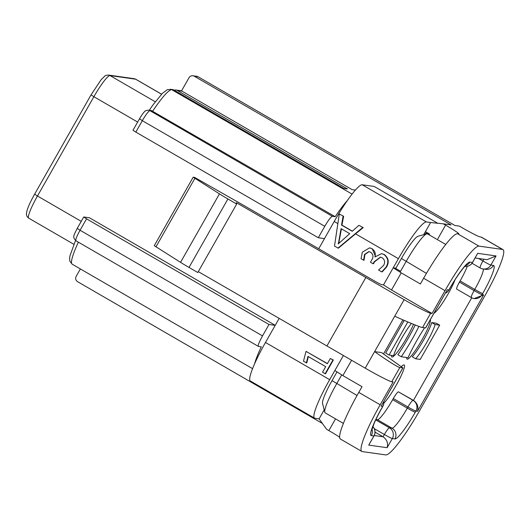 <?xml version="1.0" encoding="UTF-8"?>
<svg xmlns="http://www.w3.org/2000/svg" width="530" height="530" viewBox="0 0 530 530"><rect width="100%" height="100%" fill="white"/><g stroke="black" fill="none" stroke-linecap="round" stroke-linejoin="round"><path stroke-width="0.79" d="M407.822 321.948L389.046 355.001L393.651 355.65A23.009 3.279 -59.9 0 1 401.68 338.279A23.009 3.279 -59.9 0 1 411.393 323.439M389.046 355.001L385.668 353.04L404.211 320.405M418.885 326.394A36.106 5.148 -59.9 0 1 401.243 356.723L408.047 357.69A36.106 5.148 -59.9 0 1 416.878 340.439A36.106 5.148 -59.9 0 1 424.55 327.825M401.243 356.723L397.864 354.769A36.106 5.148 -59.9 0 0 415.235 324.996M435.103 324.519A23.009 3.279 -59.9 0 1 415.646 358.764L420.244 359.413L439.695 325.175L435.103 324.519L431.725 322.565A23.009 3.279 -59.9 0 1 412.267 356.809L415.646 358.764M439.695 325.175L436.316 323.214L431.725 322.565M401.263 366.747A23.009 3.279 -59.9 0 1 404.118 364.918A23.009 3.279 -59.9 0 1 396.155 385.356A23.009 3.279 -59.9 0 1 383.826 403.197M430.373 319.623A23.009 3.279 -59.9 0 1 422.092 339.697A23.009 3.279 -59.9 0 1 407 359.075A23.009 3.279 -59.9 0 1 406.762 357.505M454.998 279.853A23.009 3.279 -59.9 0 1 448.029 294.044A23.009 3.279 -59.9 0 1 433.971 313.303M413.493 324.294A23.009 3.279 -59.9 0 1 406.894 337.55A23.009 3.279 -59.9 0 1 391.809 356.928A23.009 3.279 -59.9 0 1 391.564 355.352M445.73 244.456L427.273 233.77A32.873 4.691 120.1 0 0 426.776 233.816A32.873 4.691 120.1 0 0 406.059 261.601L400.07 272.142M395.751 268.478L401.429 258.481A26.295 3.75 -59.9 0 1 418.004 236.254L426.776 233.816M341.717 374.869L336.683 383.733A32.873 4.691 120.1 0 0 324.797 412.254A32.873 4.691 120.1 0 0 325.208 412.89L343.4 423.424M324.797 412.254L322.538 403.429A26.295 3.75 -59.9 0 1 332.052 380.613L337.007 371.888M383.521 353.967L402.906 319.842M198.286 271.632L326.924 345.977L365.833 277.495L236.347 202.665L236.691 204.03L227.927 198.955L189.018 267.445A21.041 1.199 -150.4 0 1 180.551 262.357L154.276 245.688L193.185 177.199L219.453 193.867A21.041 1.199 29.6 0 0 227.927 198.955M395.917 268.18L393.22 267.802L401.23 272.877L391.504 289.996L383.495 284.921L398.408 258.666L355.557 233.856L363.229 227.615L358.883 225.343L363.229 227.615M351.589 360.261L342.87 375.604L334.861 370.53L343.394 355.511M391.743 381.759L393.141 381.958L380.176 404.787A52.596 7.5 120.1 0 0 361.818 451.434A52.596 7.5 120.1 0 0 362.235 451.58L385.833 454.919A52.596 7.5 120.1 0 0 419.767 410.392L484.612 296.25A52.596 7.5 120.1 0 0 502.963 249.603A52.596 7.5 120.1 0 0 502.546 249.458L478.954 246.119A52.596 7.5 120.1 0 0 445.021 290.645L432.049 313.475L430.651 313.276L422.542 327.54C421.628 327.745 406.331 321.511 394.724 316.218L374.624 351.602C384.946 359.161 398.818 367.9 399.852 367.495L391.743 381.759A26.295 1.497 -150.4 0 1 365.216 368.151L374.624 351.602L381.693 352.622L402.906 367.933L399.852 367.495M502.546 249.458L481.147 237.069A52.596 7.5 -59.9 0 1 481.565 237.208L502.963 249.603M401.23 272.877L420.376 283.961L423.616 278.257A52.596 7.5 -59.9 0 1 457.556 233.73L478.954 246.119M361.818 451.434L340.419 439.045A52.596 7.5 -59.9 0 1 358.777 392.399L380.176 404.787M139.529 118.813L142.312 120.681L135.826 132.096L318.285 237.738L324.479 238.619L334.211 221.494A43.394 6.188 -59.9 0 1 347.322 200.565A43.394 6.188 -59.9 0 1 362.209 184.765L426.405 221.938A43.394 6.188 120.1 0 0 398.408 258.666M343.639 216.273L339.299 214.001L343.639 216.273L341.93 225.131L352.351 231.166M265.477 342.486L329.673 379.659A43.394 6.188 120.1 0 0 314.529 418.143L250.332 380.977A43.394 6.188 -59.9 0 1 254.625 363.746A43.394 6.188 -59.9 0 1 265.477 342.486L279.171 318.378M314.529 418.143A43.394 6.188 120.1 0 0 314.873 418.263L319.073 418.859L326.619 429.293L328.872 430.599L335.53 418.866M80.381 268.955L76.188 276.329A3.942 3.895 -81.9 0 0 77.625 281.708L322.373 423.424M192.946 75.77L196.749 76.307A3.942 3.895 98.1 0 1 198.14 76.79L194.338 76.254A3.942 3.895 -81.9 0 0 189.018 77.718L181.518 90.922M149.261 110.28L152.905 105.006L162.485 93.253L167.46 89.616L172.396 89.51A3.942 3.895 98.1 0 1 173.787 89.994L343.857 188.461L347.455 188.971L177.384 90.497A3.942 3.895 -81.9 0 0 174.158 90.206M175.993 90.02L180.591 90.67A3.942 3.895 98.1 0 1 181.989 91.153L352.052 189.621L355.372 190.091M151.196 110.843A24.983 3.564 120.1 0 1 151.381 110.584L335.205 216.704A47.336 6.751 120.1 0 1 347.322 200.565M135.826 132.096L132.997 130.234L139.483 118.819C143.113 112.658 144.796 111.36 144.995 111.273C145.028 110.816 146.214 110.459 148.552 110.18A3.942 3.895 98.1 0 1 149.944 110.664A11.832 1.689 120.1 0 0 142.312 120.681L324.771 226.323A11.832 1.689 120.1 0 1 332.403 216.306L335.205 216.704M275.222 325.334L89.464 217.784L83.713 216.982L86.549 218.844L80.063 230.258L77.234 228.397C74.624 233.531 73.518 236.102 73.915 236.122C73.319 237.089 73.988 238.632 75.929 240.752A11.832 1.689 120.1 0 1 80.063 230.258L262.522 335.901A11.832 1.689 120.1 0 0 258.388 346.401A11.832 1.689 120.1 0 0 258.481 346.434L261.283 346.825A47.336 6.751 120.1 0 0 254.625 363.746M341.426 228.847L338.723 243.297M338.73 241.859L338.166 243.979L349.72 233.65L341.055 228.635L338.73 241.859L339.127 241.912M343.089 216.194L341.525 225.078L341.93 225.131M341.525 225.078L352.231 231.272L358.883 225.343M355.557 233.856L338.372 248.173L334.496 246.106L339.299 214.001M362.679 227.536L337.968 248.119M381.746 271.87L378.572 270.035L383.495 265.583C385.323 262.496 384.899 259.892 382.229 257.779L380.381 257.11L374.18 261.747L373.047 263.735L370.45 262.231L371.523 260.343C373.657 257.209 373.392 254.526 370.722 252.287L368.847 251.598L364.507 254.48L363.64 260.223L361.043 258.719L362.361 252.181L369.562 247.835L371.815 248.643C374.876 250.597 375.909 253.367 374.922 256.951L381.574 253.638L383.866 254.46C388.225 257.858 388.967 262.065 386.092 267.087L381.746 271.87L382.143 271.93L386.496 267.14C389.365 262.125 388.623 257.918 384.27 254.513L381.574 253.638M380.586 257.143L374.577 261.8L373.451 263.788L373.047 263.735M374.18 261.747L374.577 261.8M369.052 251.631L364.905 254.539L364.037 260.283L363.64 260.223M364.507 254.48L364.905 254.539M369.562 247.835L372.212 248.702L375.472 256.341M371.815 248.643L372.212 248.702M383.866 254.46L384.27 254.513M386.092 267.087L386.496 267.14M330.342 358.472L332.939 359.976L325.135 373.71L322.538 372.206L325.698 366.654L307.956 356.385L306.386 362.858L303.505 361.188L306.015 351.37L327.354 363.732L330.342 358.472L333.344 360.029L325.539 373.769L325.135 373.71M332.939 359.976L333.344 360.029M308.321 356.591L306.79 362.911L306.386 362.858M306.015 351.37L327.434 363.6M394.724 316.218L404.125 299.669A26.295 1.497 29.6 0 0 430.651 313.276M194.338 76.254L451.129 224.939L443.332 223.832L445.584 225.137A18.411 1.047 -150.4 0 1 458.794 233.836A18.411 1.047 -150.4 0 1 458.556 233.869L457.556 233.73M481.147 237.069L480.147 236.93A18.411 1.047 -150.4 0 1 461.584 227.403L459.331 226.098L454.932 225.475L198.14 76.79M339.644 437.237A18.411 1.047 29.6 0 0 328.872 430.599M425.544 327.964L447.267 289.731L425.683 327.885L422.542 327.54M465.618 265.649A7.89 7.798 -81.9 0 0 469.878 262.098L472.475 262.469A7.89 7.798 -81.9 0 1 464.87 266.398A7.89 7.89 0 0 0 472.575 262.449L477.662 253.333L496.06 255.944L490.873 265.073L493.47 265.437A31.555 4.498 -59.9 0 1 482.704 293.514L482.061 294.654L483.658 294.879L417.521 411.307L415.917 411.081L415.268 412.221A31.555 4.498 -59.9 0 1 394.91 438.939L392.313 438.568L387.125 447.704L368.728 445.094L373.915 435.965L371.311 435.6A31.555 4.498 -59.9 0 1 382.077 407.524L382.726 406.384L381.13 406.152L402.846 367.919L381.62 352.589M475.112 257.984L487.083 259.68L496.06 255.944M456.767 289.115A7.89 1.126 -59.9 0 1 456.708 289.095A7.89 1.126 -59.9 0 1 459.457 282.092L460.106 280.953A23.671 3.379 120.1 0 0 467.308 266.285M471.408 297.588A7.89 7.798 -81.9 0 0 474.198 298.556L483.658 294.879M398.408 391.842L413.049 400.322A7.89 1.126 120.1 0 0 407.961 407L393.32 398.52A7.89 1.126 -59.9 0 1 398.408 391.842L413.453 400.375C417.355 403.184 418.713 406.828 417.521 411.307M375.048 432.135L383.058 436.773C386.96 439.575 388.318 443.219 387.125 447.704M372.848 426.643A7.89 7.798 98.1 0 1 373.915 435.965A7.89 0.451 -150.4 0 0 374.014 435.951L368.728 445.094M402.906 367.933L381.13 406.152M375.73 419.873L389.444 427.809L392.041 428.18L377.4 419.7A23.671 3.379 120.1 0 0 392.67 399.666L407.312 408.14A7.89 0.451 29.6 0 0 415.268 412.221M443.332 223.832L430.605 222.527L423.708 234.671M395.016 268.054L400.567 271.267M358.777 392.399L362.017 386.688L342.87 375.604M324.181 409.862L319.073 418.859M329.673 379.659L334.861 370.53M426.405 221.938L430.605 222.527M425.418 231.663L429.638 234.108M377.4 419.7L375.916 419.488M393.32 398.52L392.67 399.666M383.495 284.921L381.792 284.683A7.89 0.451 -150.4 0 1 373.835 280.595L245.092 206.203L194.59 177.378L193.185 177.199M318.285 237.738L324.771 226.323M262.522 335.901L269.002 324.493L86.549 218.844M189.018 267.445L197.783 272.519L236.691 204.03M326.924 345.977L365.216 368.151M404.125 299.669L365.833 277.495M269.002 324.493L275.202 325.367M318.729 248.742L324.479 238.619M362.209 184.765L374.2 186.461L437.76 223.262M432.049 313.475L391.504 289.996M401.429 258.481L426.431 273.394M332.052 380.613L357.028 395.512M445.021 290.645L423.616 278.257M337.862 223.614L334.211 221.494M181.989 91.153L177.384 90.497M81.229 221.355L37.471 196.014A24.983 3.564 120.1 0 0 28.752 218.174C26.917 216.783 26.169 215.114 26.5 213.166L26.957 210.807C28.183 206.607 30.747 201.055 34.642 194.152L91.054 94.85L93.883 96.712L37.471 196.014L34.642 194.152M161.544 94.214L135.594 79.189A3.942 3.895 -81.9 0 0 134.203 78.705L135.793 79.255A24.983 3.564 120.1 0 0 135.594 79.189L110.001 75.565A3.942 3.895 -81.9 0 0 108.61 75.081C106.384 75.174 105.039 75.571 104.582 76.28L101.078 79.791L91.054 94.85M155.27 101.773L110.001 75.565A24.983 3.564 120.1 0 0 93.883 96.712L137.641 122.052M170.395 89.225A3.942 3.895 98.1 0 1 171.786 89.709A47.336 6.751 120.1 0 0 152.746 111.061L149.944 110.664L332.403 216.306M173.787 89.994L171.786 89.709L352.072 194.093M78.367 242.164A47.336 6.751 120.1 0 0 72.206 264.218L252.565 368.655M437.807 238.831L445.584 225.137M447.267 289.731L448.864 289.956A7.89 0.451 29.6 0 0 448.97 289.936L449.619 288.797A7.89 0.451 -150.4 0 1 449.513 288.817A31.555 4.498 -59.9 0 1 469.878 262.098M445.399 293.183A7.89 7.798 98.1 0 0 448.864 289.956L449.513 288.817M472.575 262.449A7.89 0.451 -150.4 0 1 472.475 262.469L477.662 253.333M478.577 258.474L482.916 260.992A7.89 0.451 29.6 0 0 490.873 265.073A7.89 7.798 -81.9 0 1 483.009 268.968L485.606 269.339A7.89 7.798 -81.9 0 0 493.47 265.437M472.031 263.284L480.16 267.988A7.89 1.126 120.1 0 1 482.916 260.992L483.91 259.23M480.22 268.008A7.89 7.798 -81.9 0 0 483.009 268.968A7.89 7.89 0 0 1 480.16 267.988M459.457 282.092L474.098 290.572L474.748 289.433A7.89 0.451 29.6 0 0 482.704 293.514M460.106 280.953L474.748 289.433A23.671 3.379 120.1 0 0 483.333 269.015M474.098 290.572A7.89 0.451 29.6 0 0 482.061 294.654A7.89 7.798 -81.9 0 1 474.198 298.556A7.89 7.89 0 0 1 471.349 297.569A7.89 1.126 120.1 0 1 474.098 290.572M394.91 438.939A7.89 7.798 98.1 0 0 392.041 428.18A23.671 3.379 120.1 0 0 407.312 408.14L407.961 407A7.89 0.451 29.6 0 0 415.917 411.081A7.89 7.798 98.1 0 0 413.049 400.322L413.453 400.375L471.733 297.781M374.24 435.521L383.058 436.773L384.349 434.487A7.89 1.126 120.1 0 1 389.444 427.809A7.89 7.798 98.1 0 1 392.313 438.568A7.89 0.451 29.6 0 1 384.349 434.487L374.273 428.651M371.987 429.26A7.89 7.798 98.1 0 1 371.311 435.6M371.716 430.446L374.054 423.622C376.055 418.919 378.764 413.552 382.183 407.51A7.89 0.451 -150.4 0 1 382.077 407.524M382.183 407.51L382.826 406.364A7.89 0.451 -150.4 0 1 382.726 406.384A7.89 7.798 98.1 0 0 383.733 401.727M428.803 233.624L424.636 233.034M180.551 262.357L219.453 193.867M194.841 178.411L155.933 246.9M108.61 75.081L134.203 78.705M151.381 110.584L148.552 110.18M75.532 240.494L69.94 255.871L69.582 258.825L69.914 261.297L72.206 264.218M83.713 216.982L77.234 228.397M445.372 293.223A7.89 7.89 0 0 0 448.97 289.936M466.055 265.272C463.803 266.809 455.807 277.674 449.619 288.797M456.708 289.095L471.349 297.569M374.014 435.951A7.89 7.89 0 0 0 372.862 426.604M382.826 406.364A7.89 7.89 0 0 0 383.813 401.594M161.577 94.181L135.793 79.255M73.862 244.297L28.752 218.174M258.388 346.401L75.929 240.752"/></g></svg>
